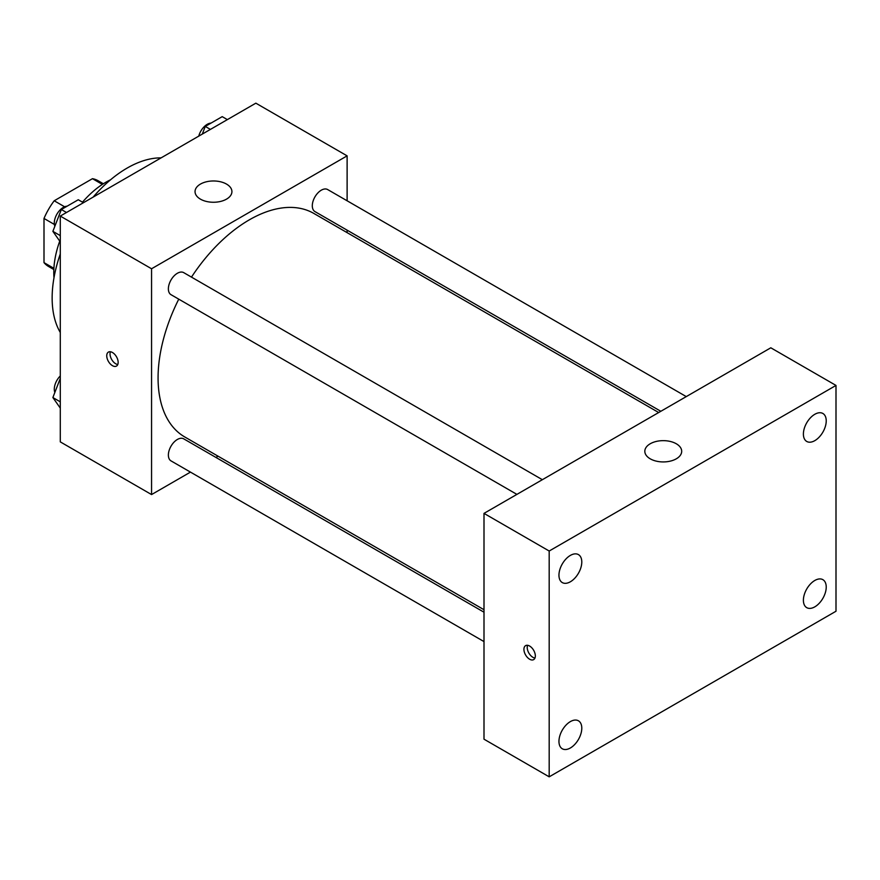 <?xml version="1.0" encoding="UTF-8"?>
<svg xmlns="http://www.w3.org/2000/svg" width="880" height="880" viewBox="0 0 880 880"><rect width="100%" height="100%" fill="white"/><g stroke="black" fill="none" stroke-linecap="round" stroke-linejoin="round"><path stroke-width="1.32" d="M64.603 206.778L54.208 200.772L92.455 178.684A49.522 28.589 120 0 1 98.098 180.719L103.367 183.755M53.9 268.334L44 262.625A49.522 28.589 120 0 0 48.576 266.486L53.845 269.533M44 262.625L44 218.449A49.522 28.589 120 0 1 54.208 200.772M54.395 224.455L44 218.449M102.355 184.404L92.455 178.684M53.988 277.805A73.744 42.581 -60 0 1 59.741 241.12M82.478 202.169A73.744 42.581 -60 0 1 110.605 179.751M60.291 332.475A106.018 61.204 -60 0 1 60.291 253.979M93.126 197.12A106.018 61.204 -60 0 1 161.095 157.872M190.465 472.109L151.558 494.571L60.291 441.881L60.291 216.073L255.849 103.169L347.116 155.859L347.116 200.783M218.053 456.181L215.908 457.424M178.761 299.156A129.063 74.514 120 0 0 158.07 377.905A129.063 74.514 120 0 0 184.8 436.986L484 609.719M658.691 412.533L313.863 213.444A129.063 74.514 120 0 0 191.477 277.123M347.116 230.164L347.116 232.639M151.558 494.571L151.558 268.763L347.116 155.859M686.279 396.605L327.657 189.552A12.727 7.348 120 0 0 317.856 192.962A12.727 7.348 120 0 0 312.301 205.766A12.727 7.348 120 0 0 314.941 211.585L660.836 411.29M484 612.205L183.733 438.845A12.727 7.348 120 0 0 173.921 442.255A12.727 7.348 120 0 0 168.377 455.059A12.727 7.348 120 0 0 171.006 460.878L484 641.586M516.912 494.384L171.006 294.679A12.727 7.348 -60 0 1 171.006 279.994A12.727 7.348 -60 0 1 183.733 272.646L542.355 479.699M151.558 268.763L60.291 216.073M200.442 199.144A18.436 10.648 180 0 1 195.041 191.609A18.436 10.648 180 0 1 213.477 180.972A18.436 10.648 180 0 1 231.924 191.609A18.436 10.648 180 0 1 220.539 201.443A18.436 10.648 180 0 1 200.442 199.144M118.151 362.384A8.063 4.653 60 0 1 116.479 366.069A8.063 4.653 60 0 1 108.416 361.416A8.063 4.653 60 0 1 108.416 352.099A8.063 4.653 60 0 1 114.631 354.266A8.063 4.653 60 0 1 118.151 362.384M117.766 364.518A8.063 4.653 60 0 1 111.694 359.513A8.063 4.653 60 0 1 110.407 351.758M484 739.189L484 513.381L770.814 347.798L836 385.429L836 611.237L549.186 776.831L484 739.189M549.186 776.831L549.186 551.023L484 513.381M535.337 655.93A8.063 4.653 60 0 1 533.665 659.615A8.063 4.653 60 0 1 525.591 654.962A8.063 4.653 60 0 1 525.602 645.645A8.063 4.653 60 0 1 531.817 647.812A8.063 4.653 60 0 1 535.337 655.93M549.186 551.023L836 385.429M676.291 458.821A18.436 10.648 180 0 1 656.205 461.12A18.436 10.648 180 0 1 644.82 451.286A18.436 10.648 180 0 1 663.256 440.649A18.436 10.648 180 0 1 681.692 451.286A18.436 10.648 180 0 1 676.291 458.821M814.814 414.282A16.148 9.328 120 0 0 803.396 434.06A16.148 9.328 120 0 0 806.74 441.452A16.148 9.328 120 0 0 822.888 432.124A16.148 9.328 120 0 0 822.888 413.479A16.148 9.328 120 0 0 814.814 414.282M570.372 555.412A16.148 9.328 120 0 0 558.954 575.19A16.148 9.328 120 0 0 562.298 582.582A16.148 9.328 120 0 0 578.446 573.254A16.148 9.328 120 0 0 578.446 554.609A16.148 9.328 120 0 0 570.372 555.412M570.372 721.6A16.148 9.328 120 0 0 558.954 741.389A16.148 9.328 120 0 0 562.298 748.781A16.148 9.328 120 0 0 578.446 739.453A16.148 9.328 120 0 0 578.446 720.808A16.148 9.328 120 0 0 570.372 721.6M814.814 580.47A16.148 9.328 120 0 0 803.396 600.259A16.148 9.328 120 0 0 806.74 607.651A16.148 9.328 120 0 0 822.888 598.323A16.148 9.328 120 0 0 822.888 579.678A16.148 9.328 120 0 0 814.814 580.47M534.952 658.064A8.063 4.653 60 0 1 528.88 653.07A8.063 4.653 60 0 1 527.593 645.304M60.291 241.901L52.877 231.352L61.347 209.517L78.276 199.749L83.435 202.719M60.291 235.631L52.877 231.352M66.495 212.498L61.347 209.517M67.111 206.195A12.727 7.348 120 0 0 54.296 223.003A12.727 7.348 120 0 0 54.846 226.259M202.301 134.09L205.271 126.423L222.211 116.644L227.359 119.625M210.419 129.404L205.271 126.423M211.035 123.101A12.727 7.348 120 0 0 198.748 136.147M60.291 408.1L52.877 397.54L60.291 378.422M60.291 401.83L52.877 397.54M60.291 375.936A12.727 7.348 120 0 0 54.296 389.191A12.727 7.348 120 0 0 54.846 392.458"/></g></svg>
